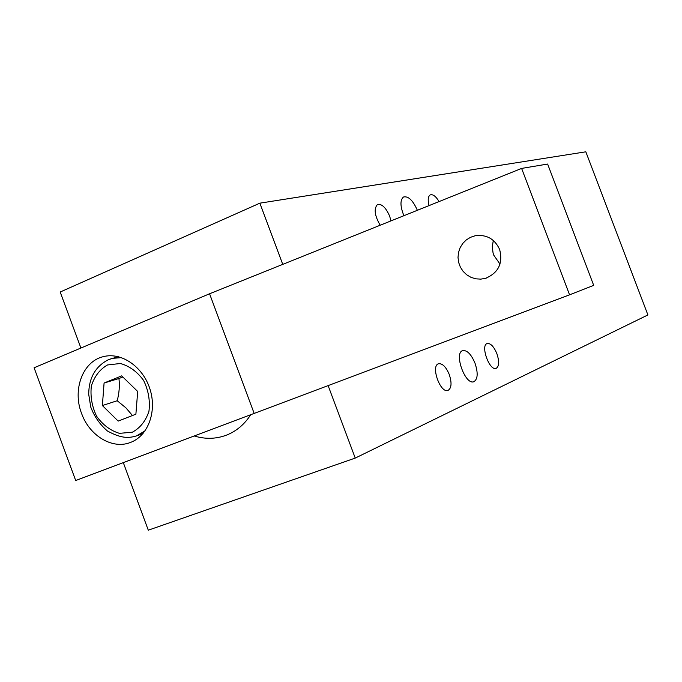 <?xml version="1.0" encoding="UTF-8"?>
<svg xmlns="http://www.w3.org/2000/svg" width="682" height="682" viewBox="0 0 682 682"><rect width="100%" height="100%" fill="white"/><g stroke="black" fill="none" stroke-linecap="round" stroke-linejoin="round"><path stroke-width="1.02" d="M80.911 348.033L60.186 292.024L259.851 203.168L585.829 151.813L647.9 314.939L355.237 458.082L148.292 530.187L123.314 462.652M403.897 215.708C400.155 206.331 400.01 200.107 403.463 197.021C408.254 195.845 412.891 200.269 417.367 210.295M475.022 363.216C478.235 373.105 477.826 379.277 473.794 381.732C465.175 385.304 453.632 352.841 462.711 350.608C467.127 350.062 471.228 354.265 475.022 363.216M496.88 353.668C499.454 361.545 499.198 366.447 496.121 368.374C489.463 371.196 480.162 345.228 487.204 343.515C490.622 343.123 493.845 346.507 496.88 353.668M449.25 374.469C451.987 382.969 451.561 388.288 447.972 390.428C440.308 393.565 430.478 365.731 438.543 363.753C442.43 363.259 446.002 366.831 449.25 374.469M380.198 225.231C374.674 215.742 373.727 208.871 377.359 204.617C381.673 203.526 385.773 207.371 389.644 216.143L390.982 220.891M429.055 205.597C427.657 200.022 428.015 196.467 430.146 194.933C432.814 193.978 435.798 196.186 439.08 201.574M250.592 414.895C244.514 424.298 236.663 430.964 227.046 434.911C216.526 439.029 205.614 439.396 194.319 436.003C205.614 439.396 216.526 439.029 227.046 434.911C236.663 430.964 244.514 424.298 250.592 414.895M259.851 203.168L282.749 264.377M328.153 385.697L355.237 458.082M499.616 249.424C503.128 263.226 498.457 272.851 485.593 278.307L480.708 279.143L475.763 278.819L471.015 277.352L466.727 274.82L463.121 271.359L460.376 267.156L458.645 262.434L458.014 257.438L458.526 252.425L460.137 247.668L462.78 243.414L466.309 239.893L470.546 237.285L475.26 235.733C486.581 234.318 494.697 238.879 499.616 249.424M493.316 240.456L492.276 246.705L493.077 253.09L493.742 255.136L500 264.105M81.584 413.454C72.215 389.584 82.854 361.23 103.391 356.635C121.507 351.861 143.143 366.831 150.049 389.345C157.175 411.792 147.858 436.301 130.202 442.55C112.24 449.583 89.385 435.679 81.584 413.454M569.564 294.829L593.698 285.374L547.629 164.055L521.619 168.411L209.57 293.772L34.1 367.777L75.693 480.52L569.564 294.829L521.619 168.411M254.207 413.539L209.57 293.772M104.082 383.028L121.694 375.876L137.696 391.477L135.889 414.187L118.174 421.101L102.377 405.543L104.082 383.028L118.932 378.519C119.819 385.492 119.248 392.892 117.21 400.735L125.889 407.827L132.461 415.526M117.21 400.735L102.377 405.543M122.845 377.001L118.932 378.519M107.492 364.964L120.399 363.497C129.486 366.063 137.227 371.716 143.621 380.462C148.446 390.411 150.228 400.666 148.957 411.229C145.786 420.913 140.253 427.904 132.385 432.183L119.461 433.36C110.484 430.64 102.88 424.963 96.665 416.318C91.959 406.549 90.186 396.472 91.345 386.08C94.355 376.464 99.743 369.422 107.492 364.964M121.575 357.624L112.325 358.365L108.404 359.695C95.454 366.37 88.882 377.888 88.703 394.239L90.766 407.086C94.244 416.421 99.802 424.392 107.432 430.998C121.907 438.918 129.188 438.049 136.519 435.892L145.113 430.836M118.336 356.66L108.805 359.542M485.593 278.307L486.488 278.026M136.519 435.892L143.041 433.513"/></g></svg>
